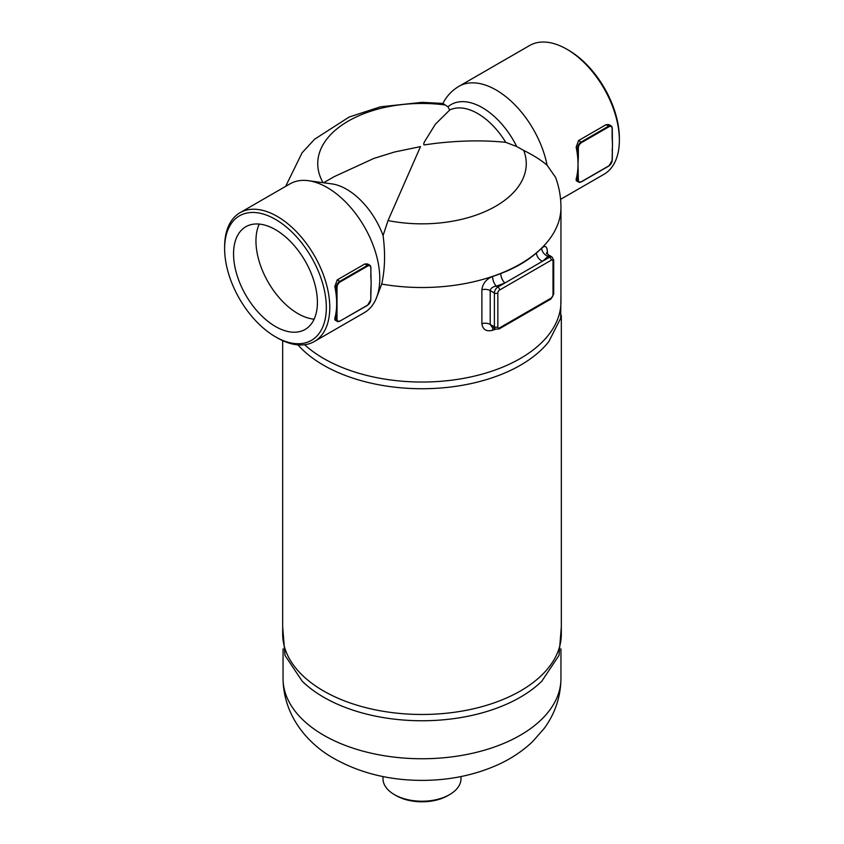<?xml version="1.0" encoding="UTF-8"?>
<svg xmlns="http://www.w3.org/2000/svg" width="844" height="844" viewBox="0 0 844 844"><rect width="100%" height="100%" fill="white"/><g stroke="black" fill="none" stroke-linecap="round" stroke-linejoin="round"><path stroke-width="1.27" d="M609.03 126.727L608.682 126.125L581.105 142.045L581.453 142.647L609.03 126.727A4.389 2.532 -60 0 1 612.132 128.51L612.132 137.097M578.351 170.889L577.655 170.889L577.655 179.867L578.351 179.867L578.003 164.147A74.356 42.928 -120 0 0 577.655 157.005L578.351 157.005L578.351 148.017A4.389 2.532 -60 0 1 581.453 142.647M612.132 137.498L612.48 144.24A74.356 42.928 60 0 1 612.385 147.805A74.356 42.928 60 0 1 612.143 150.844M612.164 137.477A74.356 42.928 60 0 1 612.375 140.283A74.356 42.928 60 0 1 612.48 144.24L612.132 159.959M576.157 179.002L577.655 179.867A4.874 2.817 120 0 0 578.668 182.104L576.241 180.648L576.157 179.002A74.356 42.928 -120 0 0 577.655 170.889A74.356 42.928 -120 0 0 578.003 164.147L578.351 157.005M578.541 140.568L581.105 142.045A4.874 2.817 120 0 0 577.655 148.017L577.655 157.005A74.356 42.928 -120 0 0 576.157 147.162L578.541 140.568L606.129 124.648L608.957 124.638M370.801 290.315L370.801 299.694A4.389 2.532 -60 0 1 367.699 305.064L367.351 305.264M367.699 305.064L340.121 320.994A4.389 2.532 -60 0 1 337.02 319.201L337.02 310.212L336.323 310.212A74.356 42.928 -120 0 0 336.672 303.471A74.356 42.928 -120 0 0 336.323 296.328L337.02 296.328L337.02 287.35L336.323 287.35L336.323 296.328A74.356 42.928 -120 0 0 334.836 286.485L337.21 279.902L364.798 263.982L367.625 263.961M370.801 276.832L370.949 267.643L369.799 265.216A4.874 2.817 120 0 1 370.801 267.442L371.149 283.573A74.356 42.928 60 0 1 371.054 287.129A74.356 42.928 60 0 1 370.822 290.167M370.843 276.8A74.356 42.928 60 0 1 371.043 279.617A74.356 42.928 60 0 1 371.149 283.573L370.801 290.705M371.043 279.607L370.801 276.431M337.02 310.212L337.02 296.328M340.121 320.994L337.336 321.427L334.91 319.96L334.836 318.336A74.356 42.928 -120 0 0 336.323 310.212L336.323 319.201A4.874 2.817 120 0 0 337.336 321.427A4.874 2.817 120 0 0 339.773 321.184L367.604 305.285L370.801 299.694M275.482 219.377A71.919 41.525 60 0 1 326.333 307.459A71.919 41.525 60 0 1 275.482 336.809A71.919 41.525 60 0 1 224.631 248.737A71.919 41.525 60 0 1 275.482 219.377M275.482 336.809L277.201 337.811A74.356 42.928 -120 0 0 314.379 341.493A74.356 42.928 -120 0 0 325.773 281.907A74.356 42.928 -120 0 0 277.201 216.391A74.356 42.928 -120 0 0 240.023 212.709A74.356 42.928 -120 0 0 224.631 246.743L224.631 248.737M240.023 212.709L290.019 183.844A74.356 42.928 60 0 1 308.429 180.7A74.356 42.928 60 0 1 327.187 187.526A74.356 42.928 60 0 1 376.308 298.259A74.356 42.928 60 0 1 364.365 312.628L314.379 341.493M275.482 326.512A59.302 34.235 60 0 1 236.742 274.258A59.302 34.235 60 0 1 245.826 226.741A59.302 34.235 60 0 1 305.127 260.975A59.302 34.235 60 0 1 305.127 329.445A59.302 34.235 60 0 1 275.482 326.512M308.429 180.7L331.84 183.887A58.51 33.781 60 0 1 383.081 235.571C385.434 253.337 384.969 269.51 381.71 284.069A138.954 80.222 180 0 0 560.954 207.286C560.922 196.99 559.139 187.02 555.584 177.377L547.081 165.213A74.356 42.928 60 0 0 496.124 90.002A74.356 42.928 60 0 0 458.946 86.32L529.621 45.513A74.356 42.928 60 0 1 566.799 49.195L566.799 49.195A74.356 42.928 60 0 1 619.369 140.262A74.356 42.928 60 0 1 603.977 174.297L560.585 199.342M568.518 50.186L566.799 49.195L568.518 50.186A71.919 41.525 -120 0 1 619.369 138.268L619.369 140.262M259.235 224.082A59.302 34.235 -120 0 0 297.89 313.578A59.302 34.235 -120 0 0 314.137 319.169M481.882 289.777A7.311 4.22 0 0 1 490.206 290.6L494.394 293.026L494.394 326.86A4.874 2.817 120 0 0 495.407 329.097L492.073 327.166L490.206 324.444L490.206 290.6C490.733 288.184 492.759 286.696 496.283 286.148A7.311 3.028 71.2 0 1 492.569 276.547C486.281 279.069 482.715 283.489 481.882 289.777L481.882 323.621C482.715 329.593 486.281 331.819 492.569 330.289A7.311 3.028 71.2 0 1 493.086 327.757M505.472 325.278L533.081 309.337M481.882 323.621A7.311 4.22 180 0 1 490.206 324.444L494.394 326.86A2.437 1.403 0 0 0 497.844 326.86L497.844 293.026A2.437 1.403 -60 0 1 499.574 290.041A2.437 1.403 -120 0 0 497.844 287.055L496.283 286.148A146.265 84.442 0 0 0 504.902 282.983A7.311 3.387 68.3 0 1 500.756 273.53A138.954 80.222 180 0 1 492.569 276.547M497.844 293.026A2.437 1.403 180 0 1 494.394 293.026A4.874 2.817 120 0 1 497.844 287.055L542.513 261.271A7.311 4.916 50 0 1 536.478 252.905C526.761 261.323 514.851 268.202 500.756 273.53M548.811 256.766C548.874 254.614 548.6 254.466 547.999 256.291L549.56 257.198L542.513 261.271A146.265 84.442 0 0 0 547.999 256.291A7.311 5.148 45.6 0 1 541.7 248.178A138.954 80.222 180 0 1 536.478 252.905M546.764 253.116A7.311 4.22 180 0 1 547.387 251.966C547.112 246.311 545.224 245.055 541.7 248.178M560.954 207.286L560.954 301.804A138.954 80.222 180 0 1 460.708 378.861A138.954 80.222 180 0 1 304.61 344.732M381.71 284.069L376.308 298.259M282.677 626.913L284.977 655.387L302.173 681.161A138.954 80.222 0 0 0 323.748 697.26A138.954 80.222 0 0 0 541.827 681.161L559.023 655.387L561.323 626.913M561.323 315.434L561.323 634.044A139.323 80.433 180 0 1 422 714.478A139.323 80.433 180 0 1 282.677 634.044L282.677 340.638M297.9 344.858A139.323 80.433 0 0 0 425.144 388.715A139.323 80.433 0 0 0 548.832 341.588L560.68 318.272L560.954 293.438M461.003 776.554L461.003 778.695A39.003 22.524 180 0 1 449.578 794.626A39.003 22.524 180 0 1 394.422 794.626L394.422 794.626A39.003 22.524 180 0 1 382.997 778.695L382.997 776.554M396.142 795.618L394.422 794.626L396.142 795.618A36.566 21.111 0 0 0 447.858 795.618L449.578 794.626M323.59 182.758L334.087 176.702L373.776 158.461L394.422 152.036L420.502 146.603L388.029 220.558L383.081 235.571M547.081 165.213C541.067 160.107 533.281 155.18 523.713 150.422L516.76 146.571L505.746 142.33C483.876 140.093 460.159 140.473 434.586 143.48L424.142 144.915C423.308 144.324 423.846 142.604 425.745 139.745L435.398 124.173L449.725 109.994L447.911 106.829L442.91 103.443L422.148 102.335L380.454 106.819L349.163 117.021L314.612 139.207L302.068 152.817L285.641 186.376M612.132 128.51L612.132 128.119A4.874 2.817 120 0 0 611.119 125.883A4.874 2.817 120 0 0 608.682 126.125L606.129 124.648M576.157 147.162L578.351 148.017M612.132 160.36A4.389 2.532 -60 0 1 609.03 165.74L608.682 165.93M612.385 147.816L612.28 160.16L608.925 165.962L581.347 181.882L578.668 182.104A4.874 2.817 120 0 0 581.105 181.861L581.453 181.66A4.389 2.532 -60 0 1 578.351 179.867M609.03 165.74L581.453 181.66M370.801 299.293L371.054 287.139M337.02 319.201L334.836 318.336M367.573 263.929L369.799 265.216A4.874 2.817 120 0 0 367.351 265.459L367.699 266.05A4.389 2.532 -60 0 1 370.801 267.843M364.798 263.982L367.351 265.459L339.773 281.379L340.121 281.98L367.699 266.05M337.21 279.902L339.773 281.379A4.874 2.817 120 0 0 336.323 287.35L334.836 286.485M337.02 287.35A4.389 2.532 -60 0 1 340.121 281.98M492.569 330.289A138.954 80.222 0 0 0 495.639 329.213M546.669 253.78A7.311 4.22 180 0 1 546.669 253.77L546.596 252.704L548.663 255.025L551.997 256.956A4.874 2.817 120 0 0 549.56 257.198A2.437 1.403 -120 0 1 551.28 260.184A2.437 1.403 -60 0 1 553.01 261.176A2.437 1.403 0 0 0 553.717 260.184L551.997 256.956M547.387 254.002L547.387 251.966M553.717 260.184L553.717 294.018L550.784 299.114A2.437 1.403 -120 0 0 551.28 298.006L499.574 327.862A2.437 1.403 -60 0 1 497.844 326.86M550.784 299.114L499.068 328.97A2.437 1.403 -120 0 0 499.574 327.862M499.574 290.041L551.28 260.184M553.717 294.018A2.437 1.403 180 0 1 553.01 295.02A2.437 1.403 -60 0 1 551.28 298.006M553.01 261.176L553.01 295.02M323.748 735.251A138.954 80.222 0 0 0 475.172 752.648A138.954 80.222 0 0 0 560.954 678.523C560.669 696.944 555.099 713.56 544.243 728.351L532.648 741.581C522.731 750.97 511.274 758.64 498.266 764.58C474.634 775.214 448.881 780.489 421.019 780.384C388.862 780.194 359.977 772.967 334.351 758.693C307.849 744.081 283.447 715.849 283.046 678.523A138.954 80.222 0 0 0 323.748 735.251M523.713 150.422A104.266 60.198 180 0 1 491.546 208.5A104.266 60.198 180 0 1 388.029 220.558M323.094 182.694A104.266 60.198 180 0 1 344.679 123.277A104.266 60.198 180 0 1 444.915 104.93M449.725 109.994A58.51 33.781 60 0 1 505.746 142.33M516.76 146.571A62.467 36.07 -120 0 0 447.911 106.829M612.364 140.283L612.28 128.32L611.119 125.883L608.904 124.606M499.068 328.97L495.407 329.097M560.954 678.523L560.954 648.909M283.046 678.523L283.046 648.909M458.946 86.32C451.941 90.477 446.592 96.184 442.889 103.453"/></g></svg>
